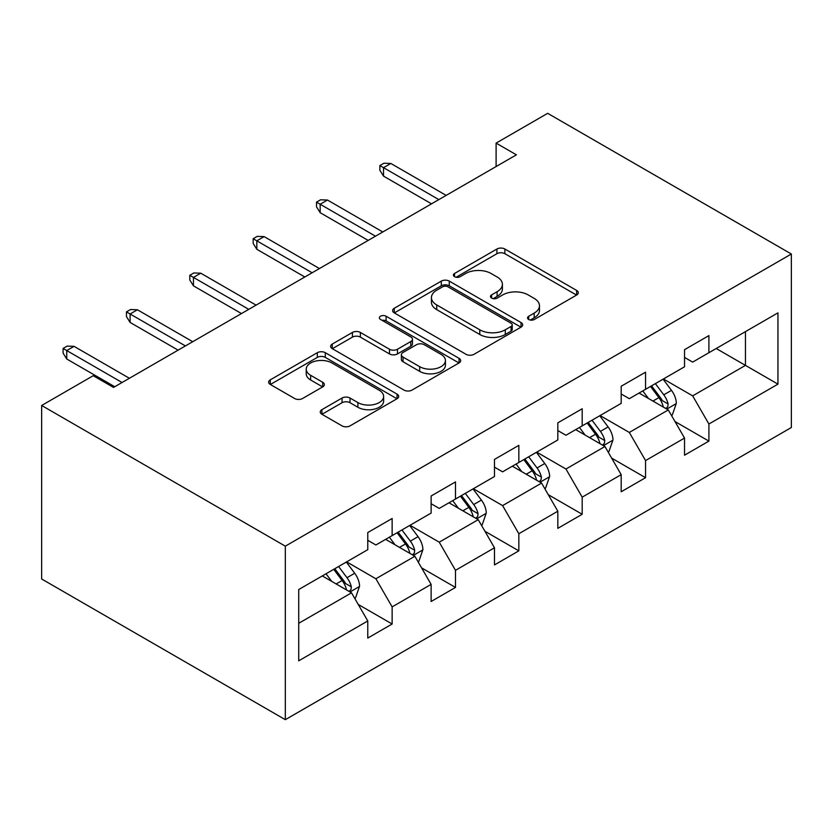 <?xml version="1.0" encoding="UTF-8"?>
<svg xmlns="http://www.w3.org/2000/svg" width="833" height="833" viewBox="0 0 833 833"><rect width="100%" height="100%" fill="white"/><g stroke="black" fill="none" stroke-linecap="round" stroke-linejoin="round"><path stroke-width="1.25" d="M528.705 319.497A3.946 2.28 0 0 0 534.286 319.497L576.644 295.038A5.633 3.259 0 0 0 578.289 292.737A5.633 3.259 0 0 0 576.644 290.436L504.881 249.015A5.633 3.259 0 0 0 496.916 249.015L454.558 273.463A3.946 2.28 0 0 0 453.402 275.077A3.946 2.28 0 0 0 454.558 276.691A3.946 2.28 0 0 0 460.139 276.691L465.616 273.526A18.045 10.412 0 0 1 491.137 273.526L497.114 276.973A18.045 10.412 0 0 1 502.393 284.345A18.045 10.412 0 0 1 497.114 291.706L491.626 294.872A3.946 2.28 0 0 0 490.47 296.486A3.946 2.28 0 0 0 491.626 298.089A3.946 2.28 0 0 0 497.207 298.089L502.695 294.924A18.045 10.412 0 0 1 528.205 294.924L534.182 298.381A18.045 10.412 0 0 1 539.472 305.742A18.045 10.412 0 0 1 534.182 313.104L528.705 316.269A3.946 2.28 0 0 0 527.549 317.883A3.946 2.28 0 0 0 528.705 319.497L528.705 316.269M321.913 409.659A5.633 3.259 0 0 0 320.257 411.96A5.633 3.259 0 0 0 321.913 414.261L342.04 425.882A5.633 3.259 0 0 0 350.016 425.882L397.049 398.726A5.633 3.259 0 0 0 398.705 396.425A5.633 3.259 0 0 0 397.049 394.124L325.297 352.692A5.633 3.259 0 0 0 317.331 352.692L270.288 379.848A5.633 3.259 0 0 0 268.632 382.149A5.633 3.259 0 0 0 270.288 384.45L294.601 398.497A5.633 3.259 0 0 0 302.577 398.497L322.704 386.876A5.633 3.259 0 0 0 324.36 384.575A5.633 3.259 0 0 0 322.704 382.264L310.647 375.308A15.077 8.705 0 0 1 306.232 369.154A15.077 8.705 0 0 1 315.54 361.106A15.077 8.705 0 0 1 331.982 362.99L379.213 390.271A15.077 8.705 0 0 1 383.628 396.425A15.077 8.705 0 0 1 374.319 404.463A15.077 8.705 0 0 1 357.888 402.578L350.016 398.039A5.633 3.259 0 0 0 342.04 398.039L321.913 409.659L321.913 414.261M791.35 254.013L547.677 113.33L496.104 143.109L516.408 154.823L113.538 387.428L93.223 375.704L41.65 405.484L285.323 546.167L791.35 254.013L791.35 427.516L285.323 719.67L285.323 546.167M466.022 354.306A5.633 3.259 0 0 0 473.987 354.306L521.031 327.15A5.633 3.259 0 0 0 522.676 324.849A5.633 3.259 0 0 0 521.031 322.548L449.279 281.117A5.633 3.259 0 0 0 441.303 281.117L394.259 308.272A5.633 3.259 0 0 0 392.614 310.574A5.633 3.259 0 0 0 394.259 312.875L466.022 354.306M382.087 320.351A3.946 2.28 0 0 1 386.096 320.903L386.096 316.217L459.045 358.336A5.633 3.259 0 0 1 460.691 360.637A5.633 3.259 0 0 1 459.045 362.938L412.002 390.094A5.633 3.259 0 0 1 404.026 390.094L332.273 348.663L332.273 344.06A5.633 3.259 0 0 0 330.628 346.361A5.633 3.259 0 0 0 332.273 348.663M332.273 344.06L352.411 332.44A5.633 3.259 0 0 1 360.377 332.44L389.48 349.246A5.633 3.259 0 0 0 397.456 349.246L410.804 341.53A5.633 3.259 0 0 0 412.46 339.229A5.633 3.259 0 0 0 410.804 336.928L380.514 319.435A3.946 2.28 0 0 1 379.359 317.831A3.946 2.28 0 0 1 381.795 315.717A3.946 2.28 0 0 1 386.096 316.217M358.221 604.435L392.135 624.011L392.135 606.893L431.119 584.381L431.119 601.499L455.484 587.432L455.484 570.313L494.479 547.802L494.479 564.92L518.844 550.852L518.844 533.734L557.829 511.223L557.829 528.341L582.194 514.273L582.194 497.155L621.189 474.654L621.189 491.762L645.554 477.694L645.554 460.576L684.539 438.075L684.539 455.193L708.904 441.115L708.904 424.007L777.949 384.148L777.949 312.864L745.462 331.617L745.462 365.385L777.949 384.148M392.135 624.011L367.769 638.078L367.769 620.96L298.724 660.819L298.724 589.535L367.769 549.676L367.769 532.558L392.135 518.49L392.135 535.609L431.119 513.097L431.119 495.989L455.484 481.922L455.484 499.029L494.479 476.528L494.479 459.41L518.844 445.343L518.844 462.461L557.829 439.949L557.829 422.831L582.194 408.764L582.194 425.882L621.189 403.37L621.189 386.252L645.554 372.184L645.554 389.303L684.539 366.791L684.539 349.673L708.904 335.605L708.904 352.723L777.949 312.864M385.637 539.367L414.876 556.246L375.891 578.758L346.643 561.869M367.769 540.305L375.891 544.99L392.135 535.609M375.891 578.758L392.135 606.893M414.876 556.246L431.119 584.381M448.987 502.788L478.225 519.667L439.241 542.179L410.003 525.29M431.119 503.726L439.241 508.411L455.484 499.029M439.241 542.179L455.484 570.313M478.225 519.667L494.479 547.802M512.347 466.209L541.585 483.088L502.601 505.6L473.352 488.721M494.479 467.146L502.601 471.832L518.844 462.461M502.601 505.6L518.844 533.734M541.585 483.088L557.829 511.223M575.697 429.63L604.945 446.509L565.951 469.021L536.712 452.142M557.829 430.567L565.951 435.253L582.194 425.882M565.951 469.021L582.194 497.155M604.945 446.509L621.189 474.654M639.057 393.051L668.295 409.94L629.311 432.442L600.062 415.563M621.189 393.988L629.311 398.684L645.554 389.303M629.311 432.442L645.554 460.576M668.295 409.94L684.539 438.075M716.213 348.506L745.462 365.385L692.66 395.862L663.422 378.984M684.539 357.409L692.66 362.105L708.904 352.723M692.66 395.862L708.904 424.007M41.65 405.484L41.65 578.987L285.323 719.67M496.104 143.109L496.104 166.548M298.724 623.303L351.516 592.825L322.277 575.936M351.516 592.825L367.769 620.96M675.001 421.54L708.904 441.115M611.641 458.119L645.554 477.694M548.291 494.698L582.194 514.273M484.931 531.277L518.844 550.852M421.581 567.856L455.484 587.432M530.277 320.049L534.182 317.8A18.045 10.412 0 0 0 539.472 310.438L539.472 305.742M502.393 284.345L502.393 289.03A18.045 10.412 0 0 1 497.114 296.392L493.209 298.651M576.561 295.09L504.881 253.701A5.633 3.259 0 0 0 496.916 253.701L456.13 277.243M520.958 327.192L449.279 285.802A5.633 3.259 0 0 0 441.303 285.802L394.342 312.927M511.066 326.453A3.946 2.28 0 0 0 512.222 324.849A3.946 2.28 0 0 0 511.066 323.235L448.081 286.875A3.946 2.28 0 0 0 442.5 286.875L436.721 290.207A18.045 10.412 0 0 0 431.432 297.568A18.045 10.412 0 0 0 436.721 304.94L479.766 329.795A18.045 10.412 0 0 0 505.287 329.795L511.066 326.453L511.066 331.149A3.946 2.28 0 0 0 512.222 329.535L512.222 324.849M431.432 297.568L431.432 302.264A18.045 10.412 0 0 0 436.721 309.626L436.721 304.94M511.066 331.149L505.287 334.481A18.045 10.412 0 0 1 479.766 334.481L436.721 309.626M332.346 348.715L352.411 337.136L352.411 332.44M412.46 339.229L412.46 343.925A5.633 3.259 0 0 1 410.804 346.226L397.456 353.931A5.633 3.259 0 0 1 389.48 353.931L360.377 337.136A5.633 3.259 0 0 0 352.411 337.136M386.096 320.903L458.962 362.98M419.676 366.676A15.077 8.705 0 0 0 436.107 368.561A15.077 8.705 0 0 0 445.426 360.522A15.077 8.705 0 0 0 441.001 354.358L424.361 344.758A5.633 3.259 0 0 0 416.385 344.758L403.037 352.463A5.633 3.259 0 0 0 401.381 354.764A5.633 3.259 0 0 0 403.037 357.065L419.676 366.676L419.676 371.362A15.077 8.705 0 0 0 436.107 373.257A15.077 8.705 0 0 0 445.426 365.208L445.426 360.522M401.381 354.764L401.381 359.46A5.633 3.259 0 0 0 403.037 361.761L403.037 357.065M419.676 371.362L403.037 361.761M383.628 396.425L383.628 401.11A15.077 8.705 0 0 1 374.319 409.159A15.077 8.705 0 0 1 357.888 407.264L350.016 402.724A5.633 3.259 0 0 0 342.04 402.724L321.986 414.303M306.232 369.154L306.232 373.84A15.077 8.705 0 0 0 310.647 379.994L310.647 375.308M322.631 386.918L310.647 379.994M396.977 398.768L325.297 357.388A5.633 3.259 0 0 0 317.331 357.388L270.361 384.502M671.502 415.49L672.273 415.042L676.334 403.318A15.223 8.788 -120 0 0 671.481 390.365L663.099 379.171M648.48 398.497L642.784 390.896M665.942 408.576L667.785 406.629L668.118 403.974A15.223 8.788 -120 0 0 663.766 394.821L655.384 383.628M651.562 385.825L660.861 398.247A7.757 4.477 60 0 1 662.277 400.6L668.118 403.974M650.511 386.439L658.893 397.633A15.223 8.788 60 0 1 663.245 406.785M438.835 199.608L383.524 167.672L383.524 176.117L379.869 170.255L379.869 165.569L383.524 167.672L390.833 163.455L446.144 195.391M383.524 176.117L431.525 203.835M379.869 165.569L383.93 163.226L390.833 163.455M608.152 452.069L608.923 451.621L612.984 439.897A15.223 8.788 -120 0 0 608.121 426.944L599.739 415.75M585.13 435.076L579.435 427.475M602.582 445.155L604.435 443.208L604.758 440.553A15.223 8.788 -120 0 0 600.406 431.39L592.024 420.207M588.213 422.404L597.511 434.816A7.757 4.477 60 0 1 598.917 437.179L604.758 440.553M587.15 423.018L595.533 434.212A15.223 8.788 60 0 1 599.885 443.364M544.792 488.648L545.563 488.2L549.624 476.476A15.223 8.788 -120 0 0 544.772 463.512L536.39 452.329M521.77 471.655L516.075 464.054M539.232 481.734L541.075 479.777L541.408 477.122A15.223 8.788 -120 0 0 537.056 467.969L528.674 456.786M524.852 458.983L534.151 471.395A7.757 4.477 60 0 1 535.567 473.748L541.408 477.122M523.801 459.597L532.183 470.791A15.223 8.788 60 0 1 536.535 479.943M375.485 236.187L320.164 204.252L320.164 212.696L316.509 206.834L316.509 202.148L320.164 204.252L327.473 200.035L382.795 231.97M320.164 212.696L368.176 240.414M316.509 202.148L320.57 199.805L327.473 200.035M312.125 272.766L256.814 240.831L256.814 249.275L253.159 243.413L253.159 238.727L256.814 240.831L264.123 236.614L319.435 268.549M256.814 249.275L304.816 276.993M253.159 238.727L257.22 236.374L264.123 236.614M481.443 525.227L482.213 524.78L486.274 513.055A15.223 8.788 -120 0 0 481.412 500.092L473.029 488.909M458.421 508.234L452.725 500.633M475.872 518.303L477.715 516.356L478.048 513.701A15.223 8.788 -120 0 0 473.696 504.548L465.314 493.365M461.503 495.562L470.801 507.974A7.757 4.477 60 0 1 472.207 510.327L478.048 513.701M460.441 496.176L468.823 507.359A15.223 8.788 60 0 1 473.175 516.522M418.083 561.806L418.853 561.359L422.914 549.634A15.223 8.788 -120 0 0 418.062 536.671L409.68 525.488M395.061 544.803L389.365 537.202M412.522 554.882L414.365 552.935L414.699 550.28A15.223 8.788 -120 0 0 410.346 541.127L401.964 529.934M398.143 532.141L407.441 544.553A7.757 4.477 60 0 1 408.857 546.906L414.699 550.28M397.091 532.756L405.473 543.939A15.223 8.788 60 0 1 409.826 553.091M354.733 598.386L355.504 597.938L359.564 586.213A15.223 8.788 -120 0 0 354.702 573.25L346.32 562.056M331.711 581.382L326.015 573.781M349.162 591.461L351.005 589.514L351.339 586.859A15.223 8.788 -120 0 0 346.986 577.706L338.604 566.513M334.793 568.72L344.091 581.132A7.757 4.477 60 0 1 345.497 583.485L351.339 586.859M333.731 569.324L342.113 580.518A15.223 8.788 60 0 1 346.466 589.67M248.775 309.345L193.454 277.41L193.454 285.854L189.799 279.992L189.799 275.296L193.454 277.41L200.763 273.193L256.085 305.128M193.454 285.854L241.466 313.562M189.799 275.296L193.86 272.953L200.763 273.193M185.415 345.924L130.104 313.989L130.104 322.433L126.449 316.571L126.449 311.875L130.104 313.989L137.414 309.772L192.725 341.707M130.104 322.433L178.106 350.141M126.449 311.875L130.51 309.532L137.414 309.772M122.066 382.503L66.744 350.568L66.744 359.002L63.089 353.14L63.089 348.454L66.744 350.568L74.054 346.341L129.375 378.276M66.744 359.002L114.756 386.72M63.089 348.454L67.15 346.111L74.054 346.341M534.182 317.8L534.182 313.104M491.626 298.089L491.626 294.872M497.114 296.392L497.114 291.706M454.558 276.691L454.558 273.463M496.916 253.701L496.916 249.015M504.881 253.701L504.881 249.015M576.644 295.038L576.644 290.436M394.259 312.875L394.259 308.272M441.303 285.802L441.303 281.117M449.279 285.802L449.279 281.117M521.031 327.15L521.031 322.548M479.766 334.481L479.766 329.795M505.287 334.481L505.287 329.795M360.377 337.136L360.377 332.44M389.48 353.931L389.48 349.246M397.456 353.931L397.456 349.246M410.804 346.226L410.804 341.53M459.045 362.938L459.045 358.336M342.04 402.724L342.04 398.039M350.016 402.724L350.016 398.039M357.888 407.264L357.888 402.578M322.704 386.876L322.704 382.264M270.288 384.45L270.288 379.848M317.331 357.388L317.331 352.692M325.297 357.388L325.297 352.692M397.049 398.726L397.049 394.124M666.796 409.065L676.24 403.62M663.766 394.821L671.481 390.365M652.937 401.069L658.893 397.633M603.436 445.645L612.88 440.199M600.406 431.39L608.121 426.944M589.577 437.648L595.533 434.212M540.086 482.224L549.53 476.768M537.056 467.969L544.772 463.512M526.227 474.227L532.183 470.791M476.726 518.803L486.17 513.347M473.696 504.548L481.412 500.092M462.867 510.796L468.823 507.359M413.376 555.382L422.82 549.926M410.346 541.127L418.062 536.671M399.517 547.375L405.473 543.939M350.016 591.951L359.46 586.505M346.986 577.706L354.702 573.25M336.157 583.954L342.113 580.518"/></g></svg>
